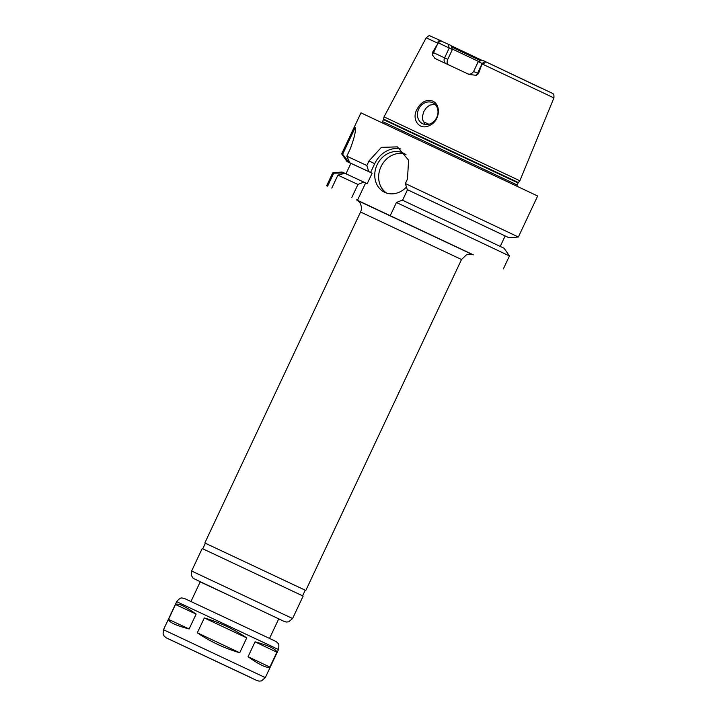 <?xml version="1.0" encoding="UTF-8"?>
<svg xmlns="http://www.w3.org/2000/svg" width="717" height="717" viewBox="0 0 717 717"><rect width="100%" height="100%" fill="white"/><g stroke="black" fill="none" stroke-linecap="round" stroke-linejoin="round"><path stroke-width="1.08" d="M175.513 604.521C178.076 602.952 184.95 606.143 196.126 614.102L189.127 628.961C175.853 625.475 168.988 622.284 168.522 619.389L175.513 604.521L196.126 614.102M204.318 617.937C219.402 622.293 233.536 628.943 246.72 637.888L239.729 652.757C224.439 648.267 210.305 641.616 197.318 632.806L204.318 617.937L246.72 637.888M189.127 628.961L168.522 619.389M239.729 652.757L197.318 632.806M255.064 641.832C261.678 643.597 266.903 645.381 270.73 647.2C274.503 649.01 276.547 650.678 276.87 652.21L269.87 667.07C268.508 667.769 265.935 667.222 262.144 665.43C258.326 663.601 253.639 660.689 248.073 656.7L255.064 641.832L276.87 652.21M269.87 667.07L248.073 656.7M202.75 548.81L205.376 543.226L305.792 590.467L205.367 543.244M283.636 621.182L286.226 622.033L288.691 621.836L292.59 618.52L303.148 596.078L204.847 549.769L202.176 548.568L191.618 571.01L191.224 575.186L193.169 578.332L283.421 621.083M269.52 638.417L278.734 618.852L229.019 595.334L200.195 581.89L190.991 601.464M235.812 670.547L183.704 646.071L235.812 670.547M472.306 254.481L357.747 200.626M417.213 108.957C421.157 101.859 426.31 99.233 432.683 101.079C441.618 105.058 439.557 121.29 429.743 125.376C419.051 131.175 411.056 118.834 417.213 108.957M432.674 102.728A11.624 9.966 -64.5 0 0 418.719 108.993A11.624 9.966 -64.5 0 0 422.725 123.745A11.624 9.966 -64.5 0 0 436.725 117.534A11.624 9.966 -64.5 0 0 432.718 102.755A11.624 9.966 -64.5 0 0 432.674 102.728M434.887 104.225L429.734 105.148L426.364 107.729L423.855 111.476L422.564 115.787L422.734 120.026L425.262 124.498M448.627 64.924C446.987 63.903 446.691 62.047 447.749 59.377L433.507 52.655A4.652 2.393 -64.9 0 1 432.208 54.653L434.914 58.436L469.294 74.55M452.364 49.563L438.248 42.751C437.657 41.219 438.49 40.573 440.749 40.833L450.966 45.485L451.576 46.802L452.364 49.563L447.749 59.377M452.293 49.034L478.651 61.492M451.647 47.017L480.704 60.757M451.083 45.718L481.941 60.309M481.976 63.383L478.23 61.644L482.353 60.165L484.773 61.465C485.732 62.72 484.898 63.356 482.272 63.383L478.436 73.708L473.614 71.458C470.702 75.545 467.78 73.806 467.601 73.77M437.531 44.113L433.507 52.655L432.611 52.233L438.033 43.28L426.176 37.813C428.461 35.814 429.725 35.169 429.958 35.877L442.344 41.398M483.715 60.793L552.278 93.255C552.699 94.33 554.232 92.565 553.909 97.924L519.87 180.774L384.034 116.853L426.176 37.813M469.259 74.532L476.231 75.285L478.436 73.708M432.611 52.233L432.208 54.653M478.23 61.644L473.614 71.458M505.127 236.01L509.079 237.784L518.364 237.004L537.66 195.992L360.965 112.847L341.668 153.859L342.636 154.272L355.336 127.285C355.955 131.086 354.225 138.372 350.129 149.145L346.813 156.189L349.842 162.786L351.079 163.377L346.983 161.513L350.873 163.422M351.832 197.417L357.935 184.457L363.806 182.091L367.203 183.695L372.15 173.182L368.753 171.578L366.853 165.51L346.813 156.189M366.853 165.51L368.995 160.958L381.39 147.352L397.406 146.877L408.582 160.196L407.489 178.999L405.347 183.543L407.256 189.611L409.084 190.48L407.516 189.745L402.569 200.258M518.364 237.004L405.347 183.543M349.018 162.409L342.636 154.272M372.15 173.182L350.9 163.351L345.988 173.801M368.753 171.578L349.842 162.786M327.615 186.187L333.719 173.218L344.07 172.922L342.036 172.026L332.751 172.806L326.647 185.775M344.07 172.922L344.886 173.308L337.904 175.136L331.801 188.096M363.806 182.091L344.895 173.308M333.719 173.218L332.751 172.806M357.935 184.457L337.904 175.136M396.429 202.49L402.3 200.133L472.395 233.159L504.132 248.306L509.446 255.951L396.429 202.49L390.326 215.459M509.079 237.784L407.256 189.611M405.168 154.164A21.698 18.597 -64.5 0 0 381.059 166.559A21.698 18.597 -64.5 0 0 386.642 193.088M406.44 187.029A21.698 18.597 115.5 0 1 384.715 192.335A21.698 18.597 115.5 0 1 384.635 192.29A21.698 18.597 115.5 0 1 377.16 164.704A21.698 18.597 115.5 0 1 403.286 153.106A21.698 18.597 115.5 0 1 406.046 154.782M400.839 148.993A24.799 21.259 -64.5 0 0 374.713 163.682L370.581 172.447M365.634 182.96L357.55 200.142M500.242 246.397L505.162 235.947L407.516 189.745M473.417 254.858L473.426 254.858C472.691 254.454 469.196 253.845 468.3 254.32L466.346 254.902L461.524 259.518L360.552 211.999C363.053 207.222 359.378 201.432 358.823 201.576L356.582 199.882M473.328 254.822L356.645 199.909M292.59 618.52L191.618 571.01M271.259 646.08L176.678 601.662C181.589 595.764 182.342 598.731 184.663 598.57L269.108 638.22C279.89 643.301 275.4 641.33 277.784 643.131C278.904 643.31 279.146 645.461 278.492 649.566L271.259 646.08M278.492 649.566L265.299 677.619L163.485 629.705L163.091 633.891L164.193 636.149L166.192 637.825L256.112 680.173M250.609 677.475L167.814 638.56L250.609 677.475M423.263 121.63L428.874 124.283M540.752 87.94L483.706 60.784M553.909 97.924L481.878 63.822M440.749 40.833L438.248 42.751M448.125 44.131L449.209 48.066L444.594 57.88A4.652 3.988 -64.5 0 0 445.723 63.49M484.773 61.465L482.272 63.383M481.555 64.745L477.54 73.286A4.652 2.393 115.1 0 1 476.231 75.285M374.713 163.682L368.995 160.958M383.622 119.147L383.478 119.614L518.104 182.96L518.364 182.548L383.622 119.147L384.034 116.853M518.104 182.96L517.154 184.977L386.078 123.225L382.528 121.621L381.767 122.446M360.552 211.999L204.82 542.957M461.524 259.518L305.792 590.467M305.227 590.208L302.601 595.8M176.678 601.662L163.485 629.705M256.336 680.281L258.98 681.132L261.436 680.926L265.299 677.619M346.983 161.513L341.668 153.859M509.446 255.951L503.343 268.92M518.364 182.548L519.87 180.774M383.478 119.614L382.528 121.621M517.002 186.088L517.154 184.977"/></g></svg>
